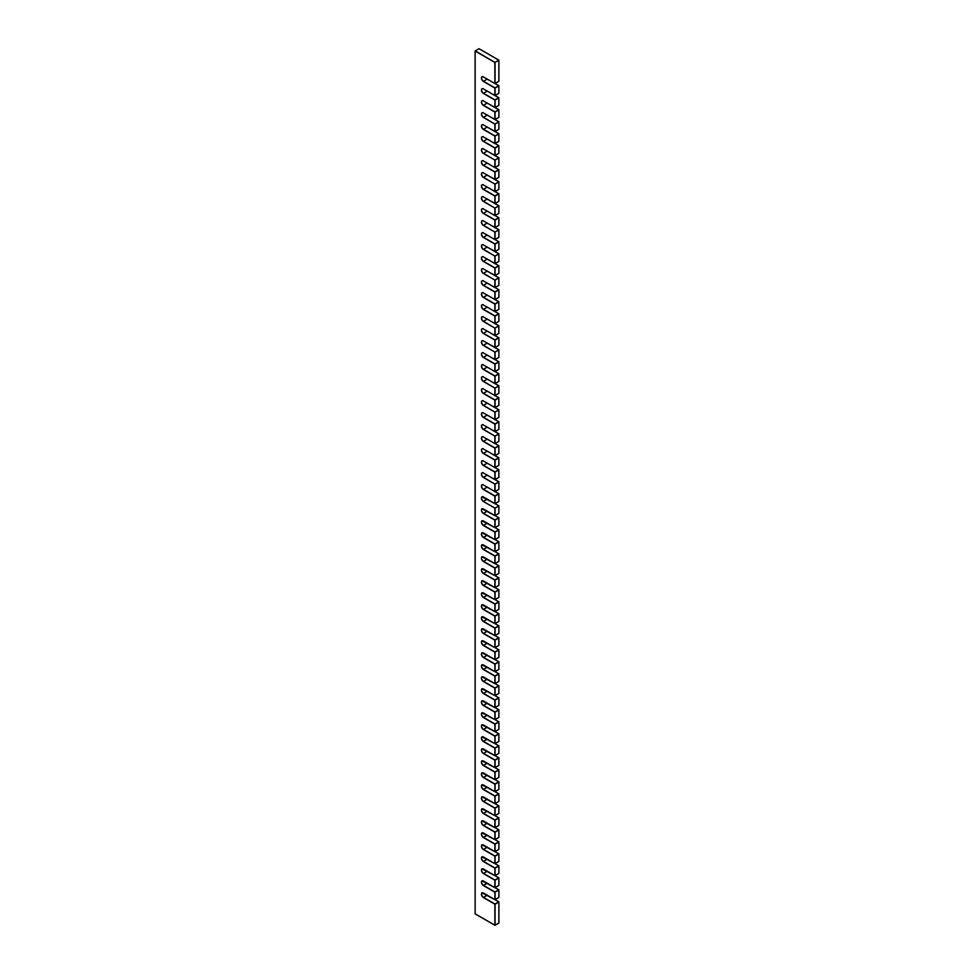 <?xml version="1.0" encoding="UTF-8"?>
<svg xmlns="http://www.w3.org/2000/svg" width="974" height="974" viewBox="0 0 974 974"><rect width="100%" height="100%" fill="white"/><g stroke="black" fill="none" stroke-linecap="round" stroke-linejoin="round"><path stroke-width="1.46" d="M495.048 95.574L498.895 93.273L498.858 85.87L495.072 88.062L495.072 95.513L498.858 93.334L494.902 95.574L498.858 97.875L495.072 100.054L495.072 107.517L498.858 105.326L498.834 97.692L494.877 100.054L483.384 93.431A2.788 1.607 60 0 1 481.424 90.022A2.788 1.607 60 0 1 483.384 88.877L494.877 95.513L494.877 88.062L483.384 81.426A2.788 1.607 60 0 1 481.424 78.017A2.788 1.607 60 0 1 483.384 76.885L494.877 83.508L494.877 62.458L475.142 51.062L475.142 913.843L494.877 925.239L475.105 913.782L494.902 925.3L494.877 904.176L483.384 897.553A2.788 1.607 60 0 1 481.424 894.144A2.788 1.607 60 0 1 483.384 893L494.877 899.635L494.877 892.184L483.384 885.549A2.788 1.607 60 0 1 481.424 882.14A2.788 1.607 60 0 1 483.384 881.007L494.877 887.631L494.877 880.179L483.384 873.544A2.788 1.607 60 0 1 481.424 870.135A2.788 1.607 60 0 1 483.384 869.003L494.877 875.638L494.877 868.175L483.384 861.54A2.788 1.607 60 0 1 481.424 858.131A2.788 1.607 60 0 1 483.384 856.998L494.877 863.634L494.877 856.17L483.384 849.547A2.788 1.607 60 0 1 481.424 846.138A2.788 1.607 60 0 1 483.384 844.994L494.877 851.629L494.877 844.166L483.384 837.543A2.788 1.607 60 0 1 481.424 834.134A2.788 1.607 60 0 1 483.384 833.001L494.877 839.625L494.877 832.173L483.384 825.538A2.788 1.607 60 0 1 481.424 822.129A2.788 1.607 60 0 1 483.384 820.997L494.877 827.62L494.877 820.169L483.384 813.534A2.788 1.607 60 0 1 481.424 810.125A2.788 1.607 60 0 1 483.384 808.992L494.877 815.628L494.877 808.164L483.384 801.541A2.788 1.607 60 0 1 481.424 798.132A2.788 1.607 60 0 1 483.384 796.988L494.877 803.623L494.877 796.16L483.384 789.537A2.788 1.607 60 0 1 481.424 786.128A2.788 1.607 60 0 1 483.384 784.983L494.877 791.619L494.877 784.167L483.384 777.532A2.788 1.607 60 0 1 481.424 774.123A2.788 1.607 60 0 1 483.384 772.991L494.877 779.614L494.877 772.163L483.384 765.527A2.788 1.607 60 0 1 481.424 762.118A2.788 1.607 60 0 1 483.384 760.986L494.877 767.622L494.877 760.158L483.384 753.523A2.788 1.607 60 0 1 481.424 750.114A2.788 1.607 60 0 1 483.384 748.982L494.877 755.617L494.877 748.154L483.384 741.531A2.788 1.607 60 0 1 481.424 738.122A2.788 1.607 60 0 1 483.384 736.977L494.877 743.612L494.877 736.161L483.384 729.526A2.788 1.607 60 0 1 481.424 726.117A2.788 1.607 60 0 1 483.384 724.985L494.877 731.608L494.877 724.157L483.384 717.521A2.788 1.607 60 0 1 481.424 714.112A2.788 1.607 60 0 1 483.384 712.98L494.877 719.603L494.877 712.152L483.384 705.517A2.788 1.607 60 0 1 481.424 702.108A2.788 1.607 60 0 1 483.384 700.976L494.877 707.611L494.877 700.148L483.384 693.525A2.788 1.607 60 0 1 481.424 690.116A2.788 1.607 60 0 1 483.384 688.971L494.877 695.606L494.877 688.143L483.384 681.52A2.788 1.607 60 0 1 481.424 678.111A2.788 1.607 60 0 1 483.384 676.967L494.877 683.602L494.877 676.151L483.384 669.515A2.788 1.607 60 0 1 481.424 666.106A2.788 1.607 60 0 1 483.384 664.974L494.877 671.597L494.877 664.146L483.384 657.511A2.788 1.607 60 0 1 481.424 654.102A2.788 1.607 60 0 1 483.384 652.97L494.877 659.605L494.877 652.142L483.384 645.506A2.788 1.607 60 0 1 481.424 642.097A2.788 1.607 60 0 1 483.384 640.965L494.877 647.6L494.877 640.137L483.384 633.514A2.788 1.607 60 0 1 481.424 630.105A2.788 1.607 60 0 1 483.384 628.961L494.877 635.596L494.877 628.145L483.384 621.509A2.788 1.607 60 0 1 481.424 618.1A2.788 1.607 60 0 1 483.384 616.968L494.877 623.591L494.877 616.14L483.384 609.505A2.788 1.607 60 0 1 481.424 606.096A2.788 1.607 60 0 1 483.384 604.964L494.877 611.587L494.877 604.136L483.384 597.5A2.788 1.607 60 0 1 481.424 594.091A2.788 1.607 60 0 1 483.384 592.959L494.877 599.594L494.877 592.131L483.384 585.508A2.788 1.607 60 0 1 481.424 582.099A2.788 1.607 60 0 1 483.384 580.954L494.877 587.59L494.877 580.127L483.384 573.503A2.788 1.607 60 0 1 481.424 570.094A2.788 1.607 60 0 1 483.384 568.95L494.877 575.585L494.877 568.134L483.384 561.499A2.788 1.607 60 0 1 481.424 558.09A2.788 1.607 60 0 1 483.384 556.958L494.877 563.581L494.877 556.13L483.384 549.494A2.788 1.607 60 0 1 481.424 546.085A2.788 1.607 60 0 1 483.384 544.953L494.877 551.588L494.877 544.125L483.384 537.49A2.788 1.607 60 0 1 481.424 534.081A2.788 1.607 60 0 1 483.384 532.948L494.877 539.584L494.877 532.121L483.384 525.497A2.788 1.607 60 0 1 481.424 522.088A2.788 1.607 60 0 1 483.384 520.944L494.877 527.579L494.877 520.128L483.384 513.493A2.788 1.607 60 0 1 481.424 510.084A2.788 1.607 60 0 1 483.384 508.952L494.877 515.575L494.877 508.124L483.384 501.488A2.788 1.607 60 0 1 481.424 498.079A2.788 1.607 60 0 1 483.384 496.947L494.877 503.57L494.877 496.119L483.384 489.484A2.788 1.607 60 0 1 481.424 486.075A2.788 1.607 60 0 1 483.384 484.942L494.877 491.578L494.877 484.115L483.384 477.491A2.788 1.607 60 0 1 481.424 474.082A2.788 1.607 60 0 1 483.384 472.938L494.877 479.573L494.877 472.11L483.384 465.487A2.788 1.607 60 0 1 481.424 462.078A2.788 1.607 60 0 1 483.384 460.946L494.877 467.569L494.877 460.118L483.384 453.482A2.788 1.607 60 0 1 481.424 450.073A2.788 1.607 60 0 1 483.384 448.941L494.877 455.564L494.877 448.113L483.384 441.478A2.788 1.607 60 0 1 481.424 438.069A2.788 1.607 60 0 1 483.384 436.936L494.877 443.572L494.877 436.108L483.384 429.485A2.788 1.607 60 0 1 481.424 426.076A2.788 1.607 60 0 1 483.384 424.932L494.877 431.567L494.877 424.104L483.384 417.481A2.788 1.607 60 0 1 481.424 414.072A2.788 1.607 60 0 1 483.384 412.927L494.877 419.563L494.877 412.112L483.384 405.476A2.788 1.607 60 0 1 481.424 402.067A2.788 1.607 60 0 1 483.384 400.935L494.877 407.558L494.877 400.107L483.384 393.472A2.788 1.607 60 0 1 481.424 390.063A2.788 1.607 60 0 1 483.384 388.93L494.877 395.554L494.877 388.102L483.384 381.467A2.788 1.607 60 0 1 481.424 378.058A2.788 1.607 60 0 1 483.384 376.926L494.877 383.561L494.877 376.098L483.384 369.475A2.788 1.607 60 0 1 481.424 366.066A2.788 1.607 60 0 1 483.384 364.921L494.877 371.557L494.877 364.093L483.384 357.47A2.788 1.607 60 0 1 481.424 354.061A2.788 1.607 60 0 1 483.384 352.929L494.877 359.552L494.877 352.101L483.384 345.466A2.788 1.607 60 0 1 481.424 342.057A2.788 1.607 60 0 1 483.384 340.924L494.877 347.548L494.877 340.096L483.384 333.461A2.788 1.607 60 0 1 481.424 330.052A2.788 1.607 60 0 1 483.384 328.92L494.877 335.555L494.877 328.092L483.384 321.469A2.788 1.607 60 0 1 481.424 318.06A2.788 1.607 60 0 1 483.384 316.915L494.877 323.551L494.877 316.087L483.384 309.464A2.788 1.607 60 0 1 481.424 306.055A2.788 1.607 60 0 1 483.384 304.911L494.877 311.546L494.877 304.095L483.384 297.46A2.788 1.607 60 0 1 481.424 294.051A2.788 1.607 60 0 1 483.384 292.918L494.877 299.542L494.877 292.09L483.384 285.455A2.788 1.607 60 0 1 481.424 282.046A2.788 1.607 60 0 1 483.384 280.914L494.877 287.537L494.877 280.086L483.384 273.45A2.788 1.607 60 0 1 481.424 270.042A2.788 1.607 60 0 1 483.384 268.909L494.877 275.545L494.877 268.081L483.384 261.458A2.788 1.607 60 0 1 481.424 258.049A2.788 1.607 60 0 1 483.384 256.905L494.877 263.54L494.877 256.077L483.384 249.454A2.788 1.607 60 0 1 481.424 246.045A2.788 1.607 60 0 1 483.384 244.912L494.877 251.535L494.877 244.084L483.384 237.449A2.788 1.607 60 0 1 481.424 234.04A2.788 1.607 60 0 1 483.384 232.908L494.877 239.531L494.877 232.08L483.384 225.444A2.788 1.607 60 0 1 481.424 222.035A2.788 1.607 60 0 1 483.384 220.903L494.877 227.539L494.877 220.075L483.384 213.452A2.788 1.607 60 0 1 481.424 210.043A2.788 1.607 60 0 1 483.384 208.899L494.877 215.534L494.877 208.071L483.384 201.448A2.788 1.607 60 0 1 481.424 198.039A2.788 1.607 60 0 1 483.384 196.894L494.877 203.529L494.877 196.078L483.384 189.443A2.788 1.607 60 0 1 481.424 186.034A2.788 1.607 60 0 1 483.384 184.902L494.877 191.525L494.877 184.074L483.384 177.438A2.788 1.607 60 0 1 481.424 174.029A2.788 1.607 60 0 1 483.384 172.897L494.877 179.533L494.877 172.069L483.384 165.434A2.788 1.607 60 0 1 481.424 162.025A2.788 1.607 60 0 1 483.384 160.893L494.877 167.528L494.877 160.065L483.384 153.442A2.788 1.607 60 0 1 481.424 150.033A2.788 1.607 60 0 1 483.384 148.888L494.877 155.523L494.877 148.06L483.384 141.437A2.788 1.607 60 0 1 481.424 138.028A2.788 1.607 60 0 1 483.384 136.896L494.877 143.519L494.877 136.068L483.384 129.432A2.788 1.607 60 0 1 481.424 126.023A2.788 1.607 60 0 1 483.384 124.891L494.877 131.514L494.877 124.063L483.384 117.428A2.788 1.607 60 0 1 481.424 114.019A2.788 1.607 60 0 1 483.384 112.887L494.877 119.522L494.877 112.059L483.384 105.435A2.788 1.607 60 0 1 481.424 102.026A2.788 1.607 60 0 1 483.384 100.882L494.877 107.517L494.975 99.884L483.481 93.26L487.183 91.118M495.048 119.583L498.895 117.27L498.858 109.879L495.072 112.059L495.072 119.522L498.858 117.33L494.902 119.583L498.858 121.872L495.072 124.063L495.072 131.514L498.858 129.335L498.895 121.823L494.877 124.063L483.481 117.257L487.183 115.127M487.183 127.131L483.481 129.262L494.975 135.897L498.895 133.815L498.895 141.279L498.858 133.876L495.072 136.068L495.072 143.519L498.834 141.4L494.902 143.58L498.858 141.218M495.048 155.584L498.895 153.283L498.858 145.881L495.072 148.06L495.072 155.523L498.858 153.332L494.902 155.584L498.858 157.885L495.072 160.065L495.072 167.528L498.858 165.337L498.895 157.825L494.877 160.065L483.481 153.259L487.183 151.128M495.048 179.593L498.895 177.28L498.858 169.878L495.072 172.069L495.072 179.533L498.858 177.341L494.902 179.593L498.858 181.882L495.072 184.074L495.072 191.525L498.858 189.346L498.895 181.834L494.877 184.074L483.481 177.268L487.183 175.137M495.048 203.59L498.895 201.289L498.858 193.887L495.072 196.078L495.072 203.529L498.858 201.338L494.902 203.59L498.858 205.891L495.072 208.071L495.072 215.534L498.858 213.343L498.895 205.831L494.877 208.071L483.481 201.277L487.183 199.134M495.048 227.599L498.895 225.286L498.858 217.896L495.072 220.075L495.072 227.539L498.858 225.347L494.902 227.599L498.858 229.888L495.072 232.08L495.072 239.531L498.858 237.352L498.895 229.84L494.877 232.08L483.481 225.274L487.183 223.143M495.048 251.596L498.895 249.295L498.858 241.893L495.072 244.084L495.072 251.535L498.858 249.356L494.902 251.596L498.858 253.897L495.072 256.077L495.072 263.54L498.858 261.349L498.895 253.837L494.877 256.077L483.481 249.283L487.183 247.14M495.048 275.605L498.895 273.292L498.858 265.902L495.072 268.081L495.072 275.545L498.858 273.353L494.902 275.605L498.858 277.894L495.072 280.086L495.072 287.537L498.858 285.358L498.895 277.846L494.877 280.086L483.481 273.28L487.183 271.149M495.048 299.615L498.895 297.301L498.858 289.899L495.072 292.09L495.072 299.542L498.834 297.423L494.902 299.615L498.858 301.903L495.072 304.095L495.072 311.546L498.858 309.355L498.834 301.721L498.858 309.245M495.048 323.612L498.895 321.31L498.858 313.908L495.072 316.087L495.072 323.551L498.858 321.359L494.902 323.612L498.858 325.913L495.072 328.092L495.072 335.555L498.858 333.364L498.895 325.852L494.877 328.092L483.481 321.286L487.183 319.155M495.048 347.621L498.895 345.307L498.858 337.905L495.072 340.096L495.072 347.548L498.858 345.368L494.902 347.621L498.858 349.909L495.072 352.101L495.072 359.552L498.858 357.373L498.895 349.849L494.877 352.101L483.481 345.295L487.183 343.165M487.183 355.157L483.481 357.3L494.975 363.923L498.895 361.853L498.895 369.316L498.858 361.914L495.072 364.093L495.072 371.557L498.858 369.365L494.902 371.618L498.858 369.256M495.048 383.622L498.895 381.309L498.858 373.919L495.072 376.098L495.072 383.561L498.858 381.37L494.902 383.622L498.858 385.911L495.072 388.102L495.072 395.554L498.858 393.374L498.895 385.862L494.877 388.102L483.481 381.297L487.183 379.166M495.048 407.631L498.895 405.318L498.858 397.916L495.072 400.107L495.072 407.558L498.858 405.379L494.902 407.631L498.858 409.92L495.072 412.112L495.072 419.563L498.858 417.371L498.895 409.859L494.877 412.112L483.481 405.306L487.183 403.175M495.048 431.628L498.895 429.327L498.858 421.925L495.072 424.104L495.072 431.567L498.858 429.376L494.902 431.628L498.858 433.929L495.072 436.108L495.072 443.572L498.858 441.38L498.895 433.868L494.877 436.108L483.481 429.303L487.183 427.172M495.048 455.637L498.895 453.324L498.858 445.922L495.072 448.113L495.072 455.564L498.834 453.446L494.902 455.637L498.858 457.926L495.072 460.118L495.072 467.569L498.858 465.389L498.834 457.743L498.858 465.268M495.048 479.634L498.895 477.333L498.858 469.931L495.072 472.11L495.072 479.573L498.858 477.382L494.902 479.634L498.858 481.935L495.072 484.115L495.072 491.578L498.858 489.386L498.895 481.874L494.877 484.115L483.481 477.309L487.183 475.178M498.858 922.938L498.858 901.997L495.072 904.176L495.072 925.239L498.858 923.048L494.877 925.239M498.858 897.334L498.858 889.993L495.072 892.184L495.072 899.635L498.858 897.444L494.877 899.635L483.384 893M498.858 885.329L498.858 877.988L495.072 880.179L495.072 887.631L498.858 885.451L494.877 887.631L483.384 881.007A2.642 1.522 -120 0 0 482.167 880.934A2.642 1.522 -120 0 0 481.765 883.053A2.642 1.522 -120 0 0 483.481 885.378L494.975 892.001L498.761 889.822L494.877 887.631M498.858 873.325L498.858 865.983L495.072 868.175L495.072 875.638L498.858 873.447L494.877 875.638L483.384 869.003A2.642 1.522 -120 0 0 482.167 868.93A2.642 1.522 -120 0 0 481.765 871.048A2.642 1.522 -120 0 0 483.481 873.374L494.975 880.009L498.761 877.817L494.877 875.638M498.858 861.333L498.858 853.991L495.072 856.17L495.072 863.634L498.858 861.442L494.877 863.634L483.384 856.998A2.642 1.522 -120 0 0 482.167 856.925A2.642 1.522 -120 0 0 481.765 859.044A2.642 1.522 -120 0 0 483.481 861.369L494.975 868.004L498.761 865.813L494.877 863.634M498.858 849.328L498.858 841.986L495.072 844.166L495.072 851.629L498.858 849.438L494.877 851.629L483.384 844.994A2.642 1.522 -120 0 0 482.167 844.921A2.642 1.522 -120 0 0 481.765 847.039A2.642 1.522 -120 0 0 483.481 849.365L494.975 856L498.761 853.821L494.877 851.629M498.858 837.323L498.858 829.982L495.072 832.173L495.072 839.625L498.858 837.445L494.877 839.625L483.384 833.001A2.642 1.522 -120 0 0 482.167 832.928A2.642 1.522 -120 0 0 481.765 835.035A2.642 1.522 -120 0 0 483.481 837.372L494.975 843.995L498.761 841.816L495.06 839.673M498.858 825.319L498.858 817.977L495.072 820.169L495.072 827.62L498.858 825.441L494.877 827.62L483.384 820.997A2.642 1.522 -120 0 0 482.167 820.924A2.642 1.522 -120 0 0 481.765 823.042A2.642 1.522 -120 0 0 483.481 825.368L494.975 832.003L498.761 829.811L495.06 827.681M495.072 815.628L498.895 813.375L498.858 805.985L495.072 808.164L495.072 815.628L498.858 813.436L494.877 815.628L483.384 808.992A2.642 1.522 -120 0 0 482.167 808.919A2.642 1.522 -120 0 0 481.765 811.038A2.642 1.522 -120 0 0 483.481 813.363L494.975 819.998L498.761 817.807L494.877 815.628M498.858 801.322L498.858 793.98L495.072 796.16L495.072 803.623L498.858 801.432L494.877 803.623L483.384 796.988A2.642 1.522 -120 0 0 482.167 796.915A2.642 1.522 -120 0 0 481.765 799.033A2.642 1.522 -120 0 0 483.481 801.359L494.975 807.994L498.761 805.802L494.877 803.623M498.858 789.317L498.858 781.976L495.072 784.167L495.072 791.619L498.858 789.439L494.877 791.619L483.384 784.983A2.642 1.522 -120 0 0 482.167 784.91A2.642 1.522 -120 0 0 481.765 787.029A2.642 1.522 -120 0 0 483.481 789.366L494.975 795.989L498.761 793.81L494.877 791.619M498.858 777.313L498.858 769.971L495.072 772.163L495.072 779.614L498.858 777.435L494.877 779.614L483.384 772.991A2.642 1.522 -120 0 0 482.167 772.918A2.642 1.522 -120 0 0 481.765 775.036A2.642 1.522 -120 0 0 483.481 777.362L494.975 783.985L498.761 781.805L494.877 779.614M498.858 765.321L498.858 757.967L495.072 760.158L495.072 767.622L498.858 765.43L494.877 767.622L483.384 760.986A2.642 1.522 -120 0 0 482.167 760.913A2.642 1.522 -120 0 0 481.765 763.032A2.642 1.522 -120 0 0 483.481 765.357L494.975 771.992L498.761 769.801L494.877 767.622M498.858 753.316L498.858 745.974L495.072 748.154L495.072 755.617L498.858 753.426L494.877 755.617L483.384 748.982A2.642 1.522 -120 0 0 482.167 748.909A2.642 1.522 -120 0 0 481.765 751.027A2.642 1.522 -120 0 0 483.481 753.352L494.975 759.988L498.761 757.796L495.06 755.666M498.858 741.311L498.858 733.97L495.072 736.161L495.072 743.612L498.858 741.421L494.877 743.612L483.384 736.977M498.858 729.307L498.858 721.965L495.072 724.157L495.072 731.608L498.858 729.429L494.877 731.608L483.384 724.985A2.642 1.522 -120 0 0 482.167 724.912A2.642 1.522 -120 0 0 481.765 727.018A2.642 1.522 -120 0 0 483.481 729.356L494.975 735.979L498.761 733.799L494.877 731.608M498.858 717.302L498.858 709.961L495.072 712.152L495.072 719.603L498.858 717.424L494.877 719.603L483.384 712.98A2.642 1.522 -120 0 0 482.167 712.907A2.642 1.522 -120 0 0 481.765 715.026A2.642 1.522 -120 0 0 483.481 717.351L494.975 723.986L498.761 721.795L494.877 719.603M498.858 705.31L498.858 697.968L495.072 700.148L495.072 707.611L498.858 705.419L494.877 707.611L483.384 700.976A2.642 1.522 -120 0 0 482.167 700.903A2.642 1.522 -120 0 0 481.765 703.021A2.642 1.522 -120 0 0 483.481 705.346L494.975 711.982L498.761 709.79L494.877 707.611M498.858 693.305L498.858 685.964L495.072 688.143L495.072 695.606L498.858 693.415L494.877 695.606L483.384 688.971A2.642 1.522 -120 0 0 482.167 688.898A2.642 1.522 -120 0 0 481.765 691.016A2.642 1.522 -120 0 0 483.481 693.342L494.975 699.977L498.761 697.786L494.877 695.606M498.858 681.301L498.858 673.959L495.072 676.151L495.072 683.602L498.858 681.423L494.877 683.602L483.384 676.967A2.642 1.522 -120 0 0 482.167 676.893A2.642 1.522 -120 0 0 481.765 679.012A2.642 1.522 -120 0 0 483.481 681.35L494.975 687.973L498.761 685.793L495.06 683.651M498.858 669.296L498.858 661.955L495.072 664.146L495.072 671.597L498.858 669.418L494.877 671.597L483.384 664.974A2.642 1.522 -120 0 0 482.167 664.901A2.642 1.522 -120 0 0 481.765 667.02A2.642 1.522 -120 0 0 483.481 669.345L494.975 675.968L498.761 673.789L495.06 671.658M495.072 659.605L498.895 657.353L498.858 649.962L495.072 652.142L495.072 659.605L498.858 657.413L494.877 659.605L483.384 652.97A2.642 1.522 -120 0 0 482.167 652.897A2.642 1.522 -120 0 0 481.765 655.015A2.642 1.522 -120 0 0 483.481 657.34L494.975 663.976L498.761 661.784L494.877 659.605M498.858 645.299L498.858 637.958L495.072 640.137L495.072 647.6L498.858 645.409L494.877 647.6L483.384 640.965A2.642 1.522 -120 0 0 482.167 640.892A2.642 1.522 -120 0 0 481.765 643.01A2.642 1.522 -120 0 0 483.481 645.336L494.975 651.971L498.761 649.78L494.877 647.6M498.858 633.295L498.858 625.953L495.072 628.145L495.072 635.596L498.858 633.404L494.877 635.596L483.384 628.961A2.642 1.522 -120 0 0 482.167 628.887A2.642 1.522 -120 0 0 481.765 631.006A2.642 1.522 -120 0 0 483.481 633.344L494.975 639.967L498.761 637.787L494.877 635.596M498.858 621.29L498.858 613.949L495.072 616.14L495.072 623.591L498.858 621.412L494.877 623.591L483.384 616.968A2.642 1.522 -120 0 0 482.167 616.895A2.642 1.522 -120 0 0 481.765 619.001A2.642 1.522 -120 0 0 483.481 621.339L494.975 627.962L498.761 625.783L494.877 623.591M498.858 609.286L498.858 601.944L495.072 604.136L495.072 611.587L498.858 609.407L494.877 611.587L483.384 604.964A2.642 1.522 -120 0 0 482.167 604.891A2.642 1.522 -120 0 0 481.765 607.009A2.642 1.522 -120 0 0 483.481 609.334L494.975 615.97L498.761 613.778L494.877 611.587M498.858 597.293L498.858 589.952L495.072 592.131L495.072 599.594L498.858 597.403L494.877 599.594L483.384 592.959A2.642 1.522 -120 0 0 482.167 592.886A2.642 1.522 -120 0 0 481.765 595.004A2.642 1.522 -120 0 0 483.481 597.33L494.975 603.965L498.761 601.774L495.06 599.643M498.858 585.289L498.858 577.947L495.072 580.127L495.072 587.59L498.858 585.398L494.877 587.59L483.384 580.954M498.858 573.284L498.858 565.943L495.072 568.134L495.072 575.585L498.858 573.406L494.877 575.585L483.384 568.95A2.642 1.522 -120 0 0 482.167 568.877A2.642 1.522 -120 0 0 481.765 570.995A2.642 1.522 -120 0 0 483.481 573.333L494.975 579.956L498.761 577.777L494.877 575.585M498.858 561.28L498.858 553.938L495.072 556.13L495.072 563.581L498.858 561.401L494.877 563.581L483.384 556.958A2.642 1.522 -120 0 0 482.167 556.885A2.642 1.522 -120 0 0 481.765 559.003A2.642 1.522 -120 0 0 483.481 561.328L494.975 567.952L498.761 565.772L494.877 563.581M498.858 549.287L498.858 541.946L495.072 544.125L495.072 551.588L498.858 549.397L494.877 551.588L483.384 544.953A2.642 1.522 -120 0 0 482.167 544.88A2.642 1.522 -120 0 0 481.765 546.998A2.642 1.522 -120 0 0 483.481 549.324L494.975 555.959L498.761 553.768L494.877 551.588M498.858 537.283L498.858 529.941L495.072 532.121L495.072 539.584L498.858 537.392L494.877 539.584L483.384 532.948A2.642 1.522 -120 0 0 482.167 532.875A2.642 1.522 -120 0 0 481.765 534.994A2.642 1.522 -120 0 0 483.481 537.319L494.975 543.955L498.761 541.763L494.877 539.584M498.858 525.278L498.858 517.937L495.072 520.128L495.072 527.579L498.858 525.388L494.877 527.579L483.384 520.944A2.642 1.522 -120 0 0 482.167 520.871A2.642 1.522 -120 0 0 481.765 522.989A2.642 1.522 -120 0 0 483.481 525.327L494.975 531.95L498.761 529.771L495.06 527.628M498.858 513.274L498.858 505.932L495.072 508.124L495.072 515.575L498.858 513.395L494.877 515.575L483.384 508.952A2.642 1.522 -120 0 0 482.167 508.878A2.642 1.522 -120 0 0 481.765 510.997A2.642 1.522 -120 0 0 483.481 513.322L494.975 519.946L498.761 517.766L495.06 515.636M495.048 503.643L498.895 501.33L498.858 493.928L495.072 496.119L495.072 503.57L498.834 501.452L494.902 503.643L498.895 505.871L495.072 508.124L483.384 501.488M495.072 62.458L495.072 83.508L498.858 81.329L498.858 60.266L494.877 62.458L498.761 60.096L479.025 48.712L475.239 50.892L495.072 62.458M487.183 487.183L483.481 489.313L494.975 495.949L498.761 493.757L494.902 491.639L498.834 489.447L495.048 491.639M482.167 484.869L483.384 484.942A2.642 1.522 -120 0 0 482.167 484.869A2.642 1.522 -120 0 0 481.765 486.988A2.642 1.522 -120 0 0 483.481 489.313L483.384 489.484M494.877 491.578L483.481 485.003L495.072 491.578M487.183 499.187L483.481 501.318A2.642 1.522 -120 0 1 481.765 498.992A2.642 1.522 -120 0 1 482.167 496.874A2.642 1.522 -120 0 1 483.384 496.947L494.902 503.643L482.167 496.874M487.183 511.192L483.384 513.493M487.183 523.184L483.384 525.497M487.183 535.189L483.384 537.49M487.183 547.193L483.384 549.494M487.183 559.198L483.384 561.499M487.183 571.19L483.384 573.503M487.183 583.195L483.481 585.325L494.975 591.961L498.761 589.769L494.877 587.59M483.384 580.967A2.642 1.522 -120 0 0 482.167 580.881A2.642 1.522 -120 0 0 481.765 583A2.642 1.522 -120 0 0 483.481 585.325L483.384 585.508M487.183 595.199L483.384 597.5M487.183 607.204L483.384 609.505M487.183 619.196L483.384 621.509M487.183 631.201L483.384 633.514M487.183 643.205L483.384 645.506M487.183 655.21L483.384 657.511M487.183 667.214L483.384 669.515M487.183 679.207L483.384 681.52M487.183 691.211L483.384 693.525M487.183 703.216L483.384 705.517M487.183 715.22L483.384 717.521M487.183 727.213L483.384 729.526M487.183 739.217L483.481 741.348L494.975 747.983L498.761 745.804L494.877 743.612M483.384 736.989A2.642 1.522 -120 0 0 482.167 736.904A2.642 1.522 -120 0 0 481.765 739.023A2.642 1.522 -120 0 0 483.481 741.348L483.384 741.531M487.183 751.222L483.384 753.523M487.183 763.226L483.384 765.527M487.183 775.231L483.384 777.532M487.183 787.223L483.384 789.537M487.183 799.228L483.384 801.541M487.183 811.232L483.384 813.534M487.183 823.237L483.384 825.538M487.183 835.229L483.384 837.543M487.183 847.234L483.384 849.547M487.183 859.238L483.384 861.54M487.183 871.243L483.384 873.544M487.183 883.248L483.384 885.549M487.183 895.24L483.481 897.383L494.975 904.006L498.761 901.827L494.877 899.635M483.384 893.012A2.642 1.522 -120 0 0 482.167 892.927A2.642 1.522 -120 0 0 481.765 895.045A2.642 1.522 -120 0 0 483.481 897.383L483.384 897.553M482.167 472.865L483.384 472.938A2.642 1.522 -120 0 0 482.167 472.865A2.642 1.522 -120 0 0 481.765 474.983A2.642 1.522 -120 0 0 483.481 477.309L483.384 477.491M494.877 479.573L483.421 473.011L498.834 481.753L498.858 489.277M487.183 463.174L483.481 465.316L494.975 471.94L498.761 469.76L494.902 467.63L498.834 469.748L498.858 477.272M482.167 460.86L483.384 460.946A2.642 1.522 -120 0 0 482.167 460.86A2.642 1.522 -120 0 0 481.765 462.979A2.642 1.522 -120 0 0 483.481 465.316L483.384 465.487M495.048 467.63L498.895 465.329L494.877 467.569L483.421 461.006L494.877 467.569M487.183 451.181L483.481 453.312L494.975 459.935L498.834 457.743L483.421 449.002L494.877 455.564M482.167 448.868L483.384 448.941A2.642 1.522 -120 0 0 482.167 448.868A2.642 1.522 -120 0 0 481.765 450.986A2.642 1.522 -120 0 0 483.481 453.312L483.384 453.482M487.183 439.177L483.481 441.307L494.975 447.943L498.761 445.751L495.06 443.62M482.167 436.863L483.384 436.936A2.642 1.522 -120 0 0 482.167 436.863A2.642 1.522 -120 0 0 481.765 438.982A2.642 1.522 -120 0 0 483.481 441.307L483.384 441.478M498.761 441.441L494.902 443.633L498.761 441.441M494.877 443.572L483.421 436.997L498.834 445.751L498.858 453.263M482.167 424.859L483.384 424.932A2.642 1.522 -120 0 0 482.167 424.859A2.642 1.522 -120 0 0 481.765 426.977A2.642 1.522 -120 0 0 483.481 429.303L483.384 429.485M494.877 431.567L483.481 424.993L495.072 431.567M487.183 415.168L483.481 417.31L494.975 423.933L498.761 421.754L494.902 419.624L498.834 417.444L495.048 419.624M482.167 412.854L483.384 412.927A2.642 1.522 -120 0 0 482.167 412.854A2.642 1.522 -120 0 0 481.765 414.973A2.642 1.522 -120 0 0 483.481 417.31L483.384 417.481M494.877 419.563L483.481 412.988L495.072 419.563M482.167 400.862L483.384 400.935A2.642 1.522 -120 0 0 482.167 400.862A2.642 1.522 -120 0 0 481.765 402.98A2.642 1.522 -120 0 0 483.481 405.306L483.384 405.476M494.877 407.558L483.481 400.984L495.072 407.558M487.183 391.171L483.481 393.301L494.975 399.937L498.761 397.745L494.902 395.627L498.834 397.733L498.858 405.257M482.167 388.857L483.384 388.93A2.642 1.522 -120 0 0 482.167 388.857A2.642 1.522 -120 0 0 481.765 390.976A2.642 1.522 -120 0 0 483.481 393.301L483.384 393.472M495.048 395.627L498.895 393.313L494.877 395.554L483.421 388.991L494.877 395.554M482.167 376.853L483.384 376.926A2.642 1.522 -120 0 0 482.167 376.853A2.642 1.522 -120 0 0 481.765 378.971A2.642 1.522 -120 0 0 483.481 381.297L483.384 381.467M494.877 383.561L483.421 376.987L498.834 385.741L498.858 393.252M487.183 367.161L483.481 369.292L494.975 375.927L498.761 373.736L495.06 371.605M482.167 364.848L483.384 364.921A2.642 1.522 -120 0 0 482.167 364.848A2.642 1.522 -120 0 0 481.765 366.967A2.642 1.522 -120 0 0 483.481 369.292L483.384 369.475M494.877 371.557L483.421 364.994L498.834 373.736L498.858 381.26M495.109 359.589L498.895 361.853L494.902 359.613L498.834 357.434L495.048 359.613M482.167 352.856L483.384 352.929A2.642 1.522 -120 0 0 482.167 352.856A2.642 1.522 -120 0 0 481.765 354.962A2.642 1.522 -120 0 0 483.481 357.3L483.384 357.47M494.877 359.552L483.481 352.978L495.072 359.552M482.167 340.851L483.384 340.924A2.642 1.522 -120 0 0 482.167 340.851A2.642 1.522 -120 0 0 481.765 342.97A2.642 1.522 -120 0 0 483.481 345.295L483.384 345.466M494.877 347.548L483.481 340.973L495.072 347.548M487.183 331.16L483.481 333.291L494.975 339.926L498.761 337.734L494.902 335.616L498.834 333.425L495.048 335.616M482.167 328.847L483.384 328.92A2.642 1.522 -120 0 0 482.167 328.847A2.642 1.522 -120 0 0 481.765 330.965A2.642 1.522 -120 0 0 483.481 333.291L483.384 333.461M494.877 335.555L483.481 328.981L495.072 335.555M482.167 316.842L483.384 316.915A2.642 1.522 -120 0 0 482.167 316.842A2.642 1.522 -120 0 0 481.765 318.961A2.642 1.522 -120 0 0 483.481 321.286L483.384 321.469M494.877 323.551L483.421 316.976L498.834 325.73L498.858 333.254M487.183 307.151L483.481 309.294L494.975 315.917L498.761 313.738L494.902 311.607L498.834 313.725L498.858 321.25M482.167 304.838L483.384 304.911A2.642 1.522 -120 0 0 482.167 304.838A2.642 1.522 -120 0 0 481.765 306.956A2.642 1.522 -120 0 0 483.481 309.294L483.384 309.464M495.048 311.607L498.895 309.306L494.877 311.546L483.421 304.984L494.877 311.546M487.183 295.159L483.481 297.289L494.975 303.912L498.834 301.721L483.421 292.979L494.877 299.542M482.167 292.845L483.384 292.918A2.642 1.522 -120 0 0 482.167 292.845A2.642 1.522 -120 0 0 481.765 294.964A2.642 1.522 -120 0 0 483.481 297.289L483.384 297.46M487.183 283.154L483.481 285.285L494.975 291.92L498.761 289.728L495.06 287.598M482.167 280.841L483.384 280.914A2.642 1.522 -120 0 0 482.167 280.841A2.642 1.522 -120 0 0 481.765 282.959A2.642 1.522 -120 0 0 483.481 285.285L483.384 285.455M498.761 285.419L494.902 287.61L498.761 285.419M494.877 287.537L483.481 280.975L495.072 287.537M482.167 268.836L483.384 268.909A2.642 1.522 -120 0 0 482.167 268.836A2.642 1.522 -120 0 0 481.765 270.955A2.642 1.522 -120 0 0 483.481 273.28L483.384 273.45M494.877 275.545L483.481 268.97L495.072 275.545M487.183 259.145L483.481 261.276L494.975 267.911L498.761 265.732L494.902 263.601L498.834 261.422L495.048 263.601M482.167 256.832L483.384 256.905A2.642 1.522 -120 0 0 482.167 256.832A2.642 1.522 -120 0 0 481.765 258.95A2.642 1.522 -120 0 0 483.481 261.276L483.384 261.458M494.877 263.54L483.481 256.966L495.072 263.54M482.167 244.839L483.384 244.912A2.642 1.522 -120 0 0 482.167 244.839A2.642 1.522 -120 0 0 481.765 246.946A2.642 1.522 -120 0 0 483.481 249.283L483.384 249.454M494.877 251.535L483.481 244.961L495.072 251.535M487.183 235.148L483.481 237.279L494.975 243.914L498.761 241.722L494.902 239.604L498.834 241.71L498.858 249.234M482.167 232.835L483.384 232.908A2.642 1.522 -120 0 0 482.167 232.835A2.642 1.522 -120 0 0 481.765 234.953A2.642 1.522 -120 0 0 483.481 237.279L483.384 237.449M495.048 239.604L498.895 237.291L494.877 239.531L483.421 232.969L494.877 239.531M482.167 220.83L483.384 220.903A2.642 1.522 -120 0 0 482.167 220.83A2.642 1.522 -120 0 0 481.765 222.949A2.642 1.522 -120 0 0 483.481 225.274L483.384 225.444M494.877 227.539L483.421 220.964L498.834 229.718L498.858 237.23M487.183 211.139L483.481 213.269L494.975 219.905L498.761 217.713L495.06 215.583M482.167 208.826L483.384 208.899A2.642 1.522 -120 0 0 482.167 208.826A2.642 1.522 -120 0 0 481.765 210.944A2.642 1.522 -120 0 0 483.481 213.269L483.384 213.452M498.761 213.403L494.902 215.595L498.761 213.403M494.877 215.534L483.421 208.972L498.834 217.713L498.858 225.238M483.384 196.906A2.642 1.522 -120 0 0 482.167 196.821A2.642 1.522 -120 0 0 481.765 198.94A2.642 1.522 -120 0 0 483.481 201.277L483.384 201.448M494.877 203.529L483.481 196.955L495.072 203.529M487.183 187.142L483.481 189.273L494.975 195.896L498.761 193.716L494.902 191.598L498.834 189.406L495.048 191.598M482.167 184.829L483.384 184.902A2.642 1.522 -120 0 0 482.167 184.829A2.642 1.522 -120 0 0 481.765 186.947A2.642 1.522 -120 0 0 483.481 189.273L483.384 189.443M494.877 191.525L483.481 184.95L495.072 191.525M482.167 172.824L483.384 172.897A2.642 1.522 -120 0 0 482.167 172.824A2.642 1.522 -120 0 0 481.765 174.943A2.642 1.522 -120 0 0 483.481 177.268L483.384 177.438M494.877 179.533L483.481 172.958L495.072 179.533M487.183 163.133L483.481 165.263L494.975 171.899L498.761 169.707L494.902 167.589L498.834 169.707L498.858 177.219M482.167 160.82L483.384 160.893A2.642 1.522 -120 0 0 482.167 160.82A2.642 1.522 -120 0 0 481.765 162.938A2.642 1.522 -120 0 0 483.481 165.263L483.384 165.434M495.048 167.589L498.895 165.276L494.877 167.528L483.421 160.953L494.877 167.528M482.167 148.815L483.384 148.888A2.642 1.522 -120 0 0 482.167 148.815A2.642 1.522 -120 0 0 481.765 150.933A2.642 1.522 -120 0 0 483.481 153.259L483.384 153.442M494.877 155.523L483.421 148.961L498.834 157.703L498.858 165.227M487.183 139.124L483.481 141.267L494.975 147.89L498.761 145.71L495.06 143.568M482.167 136.823L483.384 136.896A2.642 1.522 -120 0 0 482.167 136.823A2.642 1.522 -120 0 0 481.765 138.929A2.642 1.522 -120 0 0 483.481 141.267L483.384 141.437M494.877 143.519L483.421 136.957L498.834 145.698L498.858 153.222M495.109 131.551L498.895 133.815L495.06 131.575M482.167 124.818L483.384 124.891A2.642 1.522 -120 0 0 482.167 124.818A2.642 1.522 -120 0 0 481.765 126.937A2.642 1.522 -120 0 0 483.481 129.262L483.384 129.432M498.761 129.396L494.902 131.587L498.761 129.396M494.877 131.514L483.481 124.952L495.072 131.514M482.167 112.814L483.384 112.887A2.642 1.522 -120 0 0 482.167 112.814A2.642 1.522 -120 0 0 481.765 114.932A2.642 1.522 -120 0 0 483.481 117.257L483.384 117.428M494.877 119.522L483.481 112.947L495.072 119.522M487.183 103.122L483.481 105.253L494.975 111.888L498.761 109.697L494.902 107.578L498.834 105.399L495.048 107.578M482.167 100.809L483.384 100.882A2.642 1.522 -120 0 0 482.167 100.809A2.642 1.522 -120 0 0 481.765 102.927A2.642 1.522 -120 0 0 483.481 105.253L483.384 105.435M494.877 107.517L483.481 100.943L495.072 107.517M482.167 88.804L483.384 88.877A2.642 1.522 -120 0 0 482.167 88.804A2.642 1.522 -120 0 0 481.765 90.923A2.642 1.522 -120 0 0 483.481 93.26L483.384 93.431M494.877 95.513L483.421 88.951L498.834 97.692L498.858 105.216M487.183 79.125L483.481 81.256L494.975 87.879L498.761 85.7L483.421 76.946L494.877 83.508M482.167 76.812L483.384 76.885A2.642 1.522 -120 0 0 482.167 76.812A2.642 1.522 -120 0 0 481.765 78.931A2.642 1.522 -120 0 0 483.481 81.256L483.384 81.426M498.858 81.207L495.072 83.508L498.895 85.809L498.858 93.212M495.072 515.575L498.895 513.335L498.895 505.871L495.109 503.607M482.167 508.878L494.877 515.575M495.109 491.602L498.895 493.879L498.858 501.269M495.072 563.581L498.895 561.341L498.895 553.889L495.048 551.649L498.895 549.336L498.895 541.885L495.048 539.645L498.895 537.331L498.895 529.88L495.048 527.64L498.895 525.339L498.895 517.876L495.109 515.611M482.167 520.871L494.877 527.579M495.072 575.585L498.895 573.345L498.895 565.882L495.109 563.617M495.109 431.592L498.895 433.868L498.858 441.271M495.072 587.59L498.895 585.35L498.895 577.886L495.109 575.61M495.109 419.587L498.895 421.864L498.858 429.266M495.072 647.6L498.895 645.348L498.895 637.897L495.048 635.657L498.895 633.356L498.895 625.892L495.048 623.664L498.895 621.351L498.895 613.888L495.048 611.66L498.895 609.347L498.895 601.895L495.048 599.655L498.895 597.342L498.895 589.891L495.109 587.614M495.109 407.595L498.895 409.859L498.858 417.262M482.167 592.886L494.877 599.594M498.895 657.353L498.895 649.901L495.109 647.625M495.109 347.584L498.895 349.849L498.858 357.251M495.072 671.597L498.895 669.357L498.895 661.906L495.109 659.629M482.167 664.901L494.877 671.597M495.109 335.58L498.895 337.856L498.858 345.246M495.072 719.603L498.895 717.363L498.895 709.912L495.048 707.672L498.895 705.359L498.895 697.908L495.048 695.667L498.895 693.366L498.895 685.903L495.048 683.663L498.895 681.362L498.895 673.898L495.109 671.634M482.167 676.893L494.877 683.602M495.109 287.573L498.895 289.85L498.858 297.24M495.072 731.608L498.895 729.368L498.895 721.904L495.109 719.64M495.109 275.569L498.895 277.846L498.858 285.236M495.072 743.612L498.895 741.372L498.895 733.909L495.109 731.644M495.072 803.623L498.895 801.383L498.895 793.92L495.048 791.679L498.895 789.378L498.895 781.915L495.048 779.687L498.895 777.374L498.895 769.923L495.048 767.682L498.895 765.369L498.895 757.918L495.048 755.678L498.895 753.365L498.895 745.914L495.109 743.637M495.109 251.572L498.895 253.837L498.858 261.239M482.167 748.909L494.877 755.617M495.109 203.554L498.895 205.831L498.858 213.233M483.384 196.894L482.167 196.821M498.895 813.375L498.895 805.924L495.109 803.647M495.109 191.561L498.895 193.826L498.858 201.228M495.072 827.62L498.895 825.38L498.895 817.929L495.109 815.652M495.109 179.557L498.895 181.834L498.858 189.224M482.167 820.924L494.877 827.62M495.072 875.638L498.895 873.386L498.895 865.935L495.048 863.694L498.895 861.381L498.895 853.93L495.048 851.69L498.895 849.389L498.895 841.926L495.048 839.685L498.895 837.384L498.895 829.921L495.109 827.656M482.167 832.928L494.877 839.625M495.072 887.631L498.895 885.39L498.895 877.939L495.109 875.663M495.109 119.546L498.895 121.823L498.858 129.213M495.072 899.635L498.895 897.395L498.895 889.932L495.109 887.667M495.072 925.239L498.895 922.987L498.895 901.936L495.109 899.659M475.142 913.734L475.105 51.013L478.928 48.761M479.123 48.761L498.895 60.218L498.895 81.268L495.048 83.581M482.167 532.875L495.048 539.645M482.167 544.88L495.048 551.649M482.167 556.885L495.048 563.654M482.167 568.877L495.048 575.646M482.167 580.881L495.048 587.651M482.167 604.891L495.048 611.66M482.167 616.895L495.048 623.664M482.167 628.887L495.048 635.657M482.167 640.892L495.048 647.661M482.167 652.897L495.048 659.666M482.167 688.898L495.048 695.667M482.167 700.903L495.048 707.672M482.167 712.907L495.048 719.676M482.167 724.912L495.048 731.669M482.167 736.904L495.048 743.673M498.895 273.292L498.895 265.841L495.109 263.564M482.167 760.913L495.048 767.682M482.167 772.918L495.048 779.687M482.167 784.91L495.048 791.679M482.167 796.915L495.048 803.684M482.167 808.919L495.048 815.688M482.167 844.921L495.048 851.69M482.167 856.925L495.048 863.694M482.167 868.93L495.048 875.699M482.167 880.934L495.048 887.704M482.167 892.927L495.048 899.696M498.895 117.27L498.895 109.819L495.109 107.542"/></g></svg>
